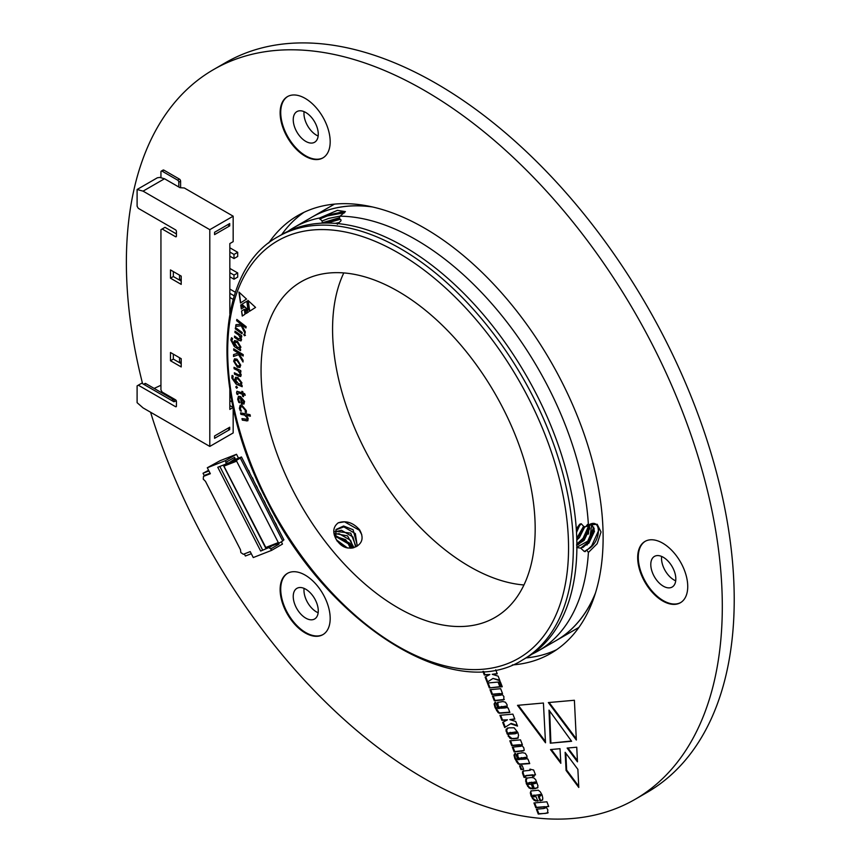 <?xml version="1.0" encoding="UTF-8"?>
<svg xmlns="http://www.w3.org/2000/svg" width="861" height="861" viewBox="0 0 861 861"><rect width="100%" height="100%" fill="white"/><g stroke="black" fill="none" stroke-linecap="round" stroke-linejoin="round"><path stroke-width="1.29" d="M371.672 206.769A244.395 141.107 -120 0 0 311.79 217.22A244.395 141.107 -120 0 0 311.736 217.263M556.131 640.573A244.395 141.107 -120 0 0 556.195 640.541A244.395 141.107 -120 0 0 595.177 593.907M587.213 544.798A219.286 126.61 -120 0 0 587.396 543.56M588.472 533.572A219.286 126.61 -120 0 0 588.698 530.322M249.625 472.904L248.754 470.418M271.463 515.556L272.754 517.73L271.602 515.481M253.457 480.395L252.585 477.898M252.445 478.07L253.597 480.309M256.137 485.626L257.288 487.875M256.277 485.55L257.428 487.8M238.497 458.149L236.517 454.274L220.082 460.71L207.297 467.76L210.342 473.711L203.487 476.391L203.271 479.168L205.467 481.321L240.477 549.716L240.843 552.579L243.372 554.29L250.217 551.6L253.263 557.551L271.516 550.405L282.483 544.077L281.321 541.806M260.679 551.051L270.978 546.67L260.679 551.051L217.768 467.254L226.174 463.961L225.55 460.613L236.517 454.274M226.325 462.109L234.547 457.363L235.537 459.3L234.622 459.666L234.547 457.363M277.995 543.495L278.975 544.163L278.534 543.28M279.287 542.99L266.135 548.134L265.618 547.553L278.307 542.581L279.287 542.99L282.742 540.988L240.305 458.084L239.562 458.084L241.478 456.976L283.915 539.89L282.569 540.665M278.307 542.581L236.635 461.173L236.84 460.075L223.699 465.231L228.305 463.304L234.396 459.214M240.305 458.084L236.84 460.075M206.844 474.454L203.487 476.391M262.583 549.953L219.835 466.447M269.073 547.768L270.752 548.909L278.975 544.163M270.795 546.304L273.281 545.336M226.174 463.961L228.079 462.863M270.752 548.909L271.516 550.405M207.297 467.76L225.55 460.613M228.305 463.304L234.622 459.666M241.478 456.976L235.537 459.3M266.135 548.134L223.935 466.135L236.635 461.173M223.699 465.231L223.935 466.135L223.699 465.231M275.294 523.047L276.446 525.285M275.434 522.961L276.575 525.21M259.968 493.116L261.26 495.279L260.108 493.03M244.309 553.914L245.385 556.012L251.294 553.709M267.631 508.076L268.783 510.325M267.771 508.001L268.923 510.239M249.765 472.829L248.614 470.58M263.8 500.596L265.091 502.759L263.94 500.521M208.588 470.3L203.024 473.259L204.175 475.498L210.073 473.184M208.922 470.945L203.024 473.259M510.584 723.757L517.526 726.081L515.739 721.486L509.82 719.624L514.835 719.172L512.876 714.135L499.94 715.297L501.898 720.334L507.452 719.839L502.684 722.368L504.686 727.523L511.176 723.412L517.278 725.457M513.49 738.781L517.719 738.275L518.58 735.402L517.848 732.517L514.125 727.793L508.862 727.836L506.096 729.213L506.053 731.054L509.68 738.006L511.348 738.835L518.322 737.931M490.705 689.607L492.481 694.192L499.681 693.557L501.683 694.095L501.167 695.118L492.47 696.043L494.322 700.8L503.739 699.81L503.9 696.571L501.532 693.675L502.544 693.579L500.671 688.714L490.006 689.672L491.889 694.536L500.607 693.891L501.08 695.171L501.608 694.859M495.624 702.221L494.106 703.889L495.064 707.613L498.164 712.671L499.423 713.252L509.873 712.456L508.13 707.968L507.204 707.774L507.064 704.696L505.429 702.199L502.921 701.554L497.497 702.458L497.497 705.848L499.369 708.463L498.541 708.549L497.055 707.85L497.475 706.978L495.624 702.221L494.806 702.522M497.055 707.85L497.475 706.978M497.852 702.242L498.099 705.503L499.961 708.119L499.369 708.463M521.002 769.573L523.639 769.336L522.218 765.687L519.581 765.924L521.002 769.573L523.531 769.056M525.339 775.912L532.141 775.158L532.604 776.374L534.326 776.224L533.863 775.008L535.51 774.868L533.616 769.992L529.827 769.207L530.247 770.283L522.907 771.079L522.476 773.092L524.058 777.451L525.78 777.289L525.339 775.912L525.996 775.535L525.436 775.858M510.541 740.751L512.327 745.346L519.527 744.7L521.529 745.249L521.013 746.261L512.327 747.197L514.168 751.954L523.542 750.824L524.166 749.791L523.746 747.714L521.389 744.83L522.39 744.733L520.496 739.857L509.841 740.815L511.735 745.691L520.453 745.045L520.927 746.326L521.454 746.013M515.47 753.375L513.952 755.032L514.9 758.735L517.956 763.675L519.258 764.396L529.719 763.599L527.976 759.122L527.05 758.928L526.91 755.85L525.264 753.321L522.767 752.708L517.353 753.612L517.332 756.991L519.215 759.617L518.387 759.693L516.901 758.993L517.321 758.132L515.47 753.375L514.652 753.676M516.901 758.993L517.321 758.132M517.698 753.386L517.935 756.647L519.807 759.273L519.215 759.617M500.618 686.895L502.264 686.755L500.359 681.858L498.713 681.998L500.618 686.895L502.157 686.475M489.328 687.917L499.983 686.96L498.078 682.063L487.412 683.021L489.328 687.917L499.875 686.68M482.924 671.429L484.312 675.013L489.866 674.507L485.098 677.058L487.1 682.213L492.998 678.446L499.94 680.771L498.153 676.154L492.244 674.303L497.249 673.84L495.71 669.847M545.809 806.8L548.726 806.531L546.896 801.795L533.96 802.958L535.79 807.693L543.345 807.005L545.035 807.715L543.84 808.522L536.381 809.2L538.265 814.075L547.596 813.075L547.8 809.706L545.809 806.8L548.618 806.251M531.312 782.552L533.734 788.784L537.35 787.923L537.985 785.867L535.65 779.625L533.734 777.838L531.237 777.494L526.426 778.204L525.684 779.248L526.34 783.833L529.203 788.073L533.099 788.837L531.312 784.22L528.708 784.349L528.105 783.532L531.915 782.208L534.337 788.439L537.953 787.578M538.297 796.382L540.041 800.87L542.129 800.246L542.828 798.362L542.118 795.058L540.299 791.84L538.351 790.215L530.914 790.99L530.322 792.895L531.086 796.059L534.186 800.407L537.759 801.074L536.069 796.726L533.648 796.802L533.163 795.575L539.858 794.832L540.288 795.919L538.297 796.382M533.163 795.575L540.45 794.488L540.88 795.575L539.481 796.274M531.302 790.753L530.322 792.895M687.735 586.524A35.398 20.438 -120 0 0 672.28 550.9A35.398 20.438 -120 0 0 645.007 541.418A35.398 20.438 -120 0 0 645.007 582.294A35.398 20.438 -120 0 0 680.405 602.732A35.398 20.438 -120 0 0 687.735 586.524M330.183 618.467A35.398 20.438 -120 0 0 314.739 582.843A35.398 20.438 -120 0 0 287.456 573.361A35.398 20.438 -120 0 0 287.456 614.227A35.398 20.438 -120 0 0 322.853 634.665A35.398 20.438 -120 0 0 330.183 618.467M330.183 141.721A35.398 20.438 -120 0 0 314.739 106.107A35.398 20.438 -120 0 0 287.456 96.626A35.398 20.438 -120 0 0 287.456 137.491A35.398 20.438 -120 0 0 322.853 157.929A35.398 20.438 -120 0 0 330.183 141.721M150.578 412.236A421.373 243.286 -120 0 0 635.031 799.374A421.373 243.286 -120 0 0 722.304 606.478A421.373 243.286 -120 0 0 538.362 182.424A421.373 243.286 -120 0 0 213.646 69.526A421.373 243.286 -120 0 0 142.571 383.662M512.306 664.95A252.822 145.972 -120 0 0 550.749 653.413A252.822 145.972 -120 0 0 603.12 537.673A252.822 145.972 -120 0 0 492.75 283.237A252.822 145.972 -120 0 0 297.928 215.498A252.822 145.972 -120 0 0 268.697 243.028M577.871 769.357L578.786 787.449L566.064 770.412L565.15 752.299L577.871 769.357M549.006 710.121L571.618 741.278L550.287 743.183L549.006 710.121M567.13 748.058L576.752 747.208L577.462 761.834L567.13 748.058M560.016 748.704L560.834 763.309L550.502 749.554L560.016 748.704M543.42 703.017L545.508 742.785L517.493 705.342L543.42 703.017M576.343 740.029L548.339 702.565L574.395 700.262L576.343 740.029M304.03 212.301A252.822 145.972 -120 0 0 281.687 234.601M526.093 657.912A252.822 145.972 -120 0 0 556.572 649.721M635.031 799.374L646.945 792.497A421.373 243.286 -120 0 0 734.218 599.6A421.373 243.286 -120 0 0 550.287 175.536A421.373 243.286 -120 0 0 225.571 62.649L213.646 69.526M287.757 96.454A35.398 20.438 -120 0 0 288.058 137.147A35.398 20.438 -120 0 0 323.144 157.757M318.269 134.155A17.694 10.214 -120 0 0 310.541 116.343A17.694 10.214 -120 0 0 296.905 111.607A17.694 10.214 -120 0 0 296.905 132.034A17.694 10.214 -120 0 0 314.599 142.259A17.694 10.214 -120 0 0 318.269 134.155M287.757 573.189A35.398 20.438 -120 0 0 288.058 613.882A35.398 20.438 -120 0 0 323.144 634.492M318.269 610.89A17.694 10.214 -120 0 0 310.541 593.078A17.694 10.214 -120 0 0 296.905 588.343A17.694 10.214 -120 0 0 296.905 608.781A17.694 10.214 -120 0 0 314.599 618.994A17.694 10.214 -120 0 0 318.269 610.89M645.309 541.257A35.398 20.438 -120 0 0 645.599 581.95A35.398 20.438 -120 0 0 680.696 602.549M675.82 578.958A17.694 10.214 -120 0 0 668.093 561.146A17.694 10.214 -120 0 0 654.457 556.4A17.694 10.214 -120 0 0 654.457 576.838A17.694 10.214 -120 0 0 672.15 587.051A17.694 10.214 -120 0 0 675.82 578.958M318.15 136.027A17.694 10.214 60 0 1 303.965 113.512A17.694 10.214 60 0 1 304.073 111.639M318.15 612.763A17.694 10.214 60 0 1 303.965 590.248A17.694 10.214 60 0 1 304.073 588.386M675.702 580.82A17.694 10.214 60 0 1 661.517 558.315A17.694 10.214 60 0 1 661.625 556.443M578.721 786.233L566.656 770.068L566.064 770.412M566.656 770.068L565.806 753.181M539.008 796.317L540.633 800.526L540.041 800.87M540.88 795.575L540.073 795.93L540.88 795.575M540.837 795.026L540.245 795.37M540.45 794.488L539.858 794.832M530.925 792.55L533.002 798.373L536.371 800.752L535.768 801.085M536.371 800.752L538.351 800.73M534.789 800.063L534.186 800.407M533.002 798.373L532.399 798.717M531.678 795.715L531.086 796.059M540.633 800.526L542.731 799.901M527.029 777.86L526.168 780.755L528.223 786.039L529.806 787.729L532.991 788.558M528.18 782.983L531.915 782.208M533.034 782.401L535.617 782.025L536.037 783.101L534.39 783.682L533.572 783.758L533.034 782.401L535.025 782.369L535.445 783.445M534.337 788.439L533.734 788.784M531.215 788.439L530.624 788.784M529.806 787.729L529.203 788.073M528.223 786.039L527.621 786.384M526.932 783.488L526.34 783.833M526.168 780.755L525.576 781.099M526.275 778.904L525.684 779.248M534.455 781.971L533.863 782.315M535.617 782.025L535.025 782.369M535.994 782.541L535.402 782.886M537.081 809.136L538.868 813.731L545.562 813.408M546.165 813.064L548.188 812.73M538.868 813.731L538.265 814.075M534.659 802.904L536.381 807.349L545.099 806.703L545.626 807.37L544.991 808.275M545.626 807.37L545.035 807.715M545.099 806.703L544.507 807.048M536.381 807.349L535.79 807.693M571.413 740.998L550.287 743.183M550.889 742.839L549.652 711.003M492.998 678.446L499.692 680.147M485.701 676.735L487.692 681.837M483.634 671.386L484.904 674.669L489.866 674.507M484.904 674.669L484.312 675.013M492.244 674.303L497.141 673.56M488.122 682.956L489.92 687.573M499.423 681.934L501.22 686.551M577.408 760.618L567.926 747.994M560.759 762.082L551.298 749.479M545.443 741.558L518.3 705.277M576.289 738.803L549.135 702.501M514.986 753.515L514.544 754.688L515.491 758.39L518.548 763.33L519.85 764.051L529.612 763.32M519.969 758.175L526.049 757.336L526.512 758.541L525.049 759.101L520.528 759.359L519.969 758.175L525.447 757.68L525.92 758.885L525.049 759.101M519.85 764.051L519.258 764.396M516.998 761.501L516.406 761.845M515.491 758.39L514.9 758.735M514.544 754.688L513.952 755.032M518.688 758.11L518.096 758.455M517.935 756.647L517.332 756.991M517.461 754.44L516.869 754.785M521.422 757.605L520.83 757.949M526.049 757.336L525.447 757.68M521.389 744.83L522.283 744.453M513.027 747.133L514.76 751.61L524.134 750.48M514.76 751.61L514.168 751.954M521.529 745.249L520.937 745.594M521.045 744.7L520.453 745.045M519.527 744.7L518.935 745.045M512.327 745.346L511.735 745.691M533.863 775.008L535.402 774.577M525.942 775.567L532.733 774.814L533.196 776.03L534.218 775.944M533.196 776.03L532.604 776.374M532.733 774.814L532.141 775.158M527.083 775.341L526.491 775.686M523.499 770.735L523.068 772.747L524.65 777.106L525.662 777.009M524.65 777.106L524.058 777.451M523.068 772.747L522.476 773.092M523.036 771.478L522.444 771.822M530.537 769.142L530.247 770.283M520.292 765.86L521.594 769.228M495.14 702.361L494.698 703.545L495.656 707.268L498.767 712.327L500.026 712.908L509.766 712.165M500.123 707.021L506.203 706.181L506.666 707.408L505.203 707.946L500.682 708.226L500.123 707.021L505.601 706.526L506.064 707.753M502.254 712.833L501.662 713.177M500.026 712.908L499.423 713.252M498.767 712.327L498.164 712.671M497.152 710.347L496.56 710.691M495.656 707.268L495.064 707.613M494.698 703.545L494.106 703.889M498.863 706.978L498.261 707.322M498.099 705.503L497.497 705.848M497.615 703.286L497.023 703.631M501.576 706.45L500.973 706.795M506.203 706.181L505.601 706.526M506.612 706.838L506.02 707.182M501.532 693.675L502.437 693.309M493.181 695.979L494.914 700.456L504.342 699.466M494.914 700.456L494.322 700.8M501.683 694.095L501.091 694.44M501.199 693.557L500.607 693.891M499.681 693.557L499.089 693.891M492.481 694.192L491.889 694.536M507.56 727.954L506.645 730.709L508.786 735.972L511.94 738.49L514.082 738.437M508.754 732.915L516.191 731.958L516.675 733.185L515.115 733.755L509.238 734.142L508.754 732.915L515.599 732.302L516.073 733.529M511.94 738.49L511.348 738.835M510.282 737.662L509.68 738.006M508.786 735.972L508.194 736.316M507.516 733.432L506.925 733.776M506.645 730.709L506.053 731.054M506.698 728.869L506.096 729.213M516.191 731.958L515.599 732.302M516.632 732.614L516.03 732.959M503.287 722.045L505.267 727.147M500.639 715.233L502.49 719.99L507.452 719.839M502.49 719.99L501.898 720.334M509.82 719.624L514.727 718.892M240.402 408.91L241.381 411.138L240.316 410.858L239.39 408.372L240.154 405.24L241.823 405.154L246.3 410.589L246.386 412.516L245.245 412.204L245.342 410.331L242.232 406.726L240.908 406.769L240.402 408.91M243.502 307.549L241.295 309.013L240.725 304.977L243.502 307.549M245.579 309.476L248.398 312.069L246.16 313.501L245.579 309.476M245.019 314.254L242.264 316.062L241.564 311.069L244.33 309.282L245.019 314.254M248.172 418.478L247.785 420.781L242.339 420.136L241.963 418.607L246.795 419.253L247.107 417.746L244.546 415.067L240.919 414.378L240.531 412.849L250.013 414.658L250.39 416.186L246.268 415.4L248.172 418.478M242.038 385.244L242.189 386.707L236.032 384.071L231.835 378.022L232.018 375.547L233.17 376.042L232.825 378.42L236.431 382.844L234.859 379.464L235.591 377.301L237.797 377.452L241.93 382.822L241.123 384.845L242.038 385.244M243.017 361.997L238.594 354.667L233.514 356.486L233.568 354.581L238.357 353.107L233.686 350.201L233.729 348.813L243.222 354.646L243.189 356.034L238.712 353.29L243.071 360.275L243.017 361.997M240.606 349.34L240.52 350.675L234.31 346.542L230.823 339.977L231.469 337.856L232.621 338.621L231.824 340.622L234.956 345.573L233.848 342.129L234.579 340.612L237.399 341.236L240.929 347.187L239.692 348.705L240.606 349.34M535.176 528.719A193.833 111.908 -120 0 0 450.572 333.659A193.833 111.908 -120 0 0 301.199 281.73A193.833 111.908 -120 0 0 301.199 505.547A193.833 111.908 -120 0 0 495.032 617.455A193.833 111.908 -120 0 0 535.176 528.719M245.041 333.401L241.263 325.781L235.666 326.416L235.957 324.672L241.209 324.274L236.624 320.701L236.84 319.431L246.16 326.717L245.945 327.976L241.554 324.554L245.299 331.829L245.041 333.401M246.504 299.058L240.467 303.007L238.938 292.062L246.504 299.058M249.475 311.338L247.946 300.381L255.556 307.42L249.475 311.338M246.87 301.21L247.957 310.132L241.726 304.385L246.87 301.21L241.726 304.385M245.46 335.327L244.373 335.736L243.738 334.369L244.578 334.111L245.224 335.467L244.373 335.736L245.224 335.467M244.61 335.596L243.738 334.369L244.578 334.111M242.027 333.799L235.311 328.837L235.473 327.557L242.189 332.518L242.027 333.799M241.564 339.664L240.972 340.913L238.572 340.224L234.461 337.383L234.579 336.081L238.4 338.728L240.628 338.502L238.745 335.112L234.913 332.454L235.031 331.151L241.747 335.801L241.629 337.114L240.52 336.339L241.564 339.664M240.348 339.234L240.865 338.362L238.745 335.112M237.335 367.12L233.632 361.19L234.526 358.843L236.99 359.145L240.736 365.182L239.885 367.486L237.335 367.12L233.632 361.19M241.22 374.836L240.671 376.505L234.45 374.18L234.364 372.748L238.217 374.632L239.832 374.901L240.197 373.825L237.98 370.639L234.106 368.745L234.009 367.303L240.8 370.617L240.886 372.06L239.767 371.543L241.22 374.836M244.589 401.463L243.954 404.013L241.478 403.841L240.402 397.9L239.154 397.933L238.691 399.935L239.875 402.776L238.831 402.453L237.679 399.289L238.379 396.447L240.391 396.437L244.589 401.463M237.528 387.407L236.657 388.246L235.753 386.976L236.377 386.288L237.292 387.547L236.657 388.246L237.292 387.547M236.904 388.107L235.753 386.976L236.377 386.288M237.604 393.671L237.948 394.629L236.969 394.263L236.56 392.874L236.936 391.281L242.059 392.756L241.855 391.314L242.824 391.669L243.039 393.111L244.642 393.692L245.224 395.307L243.254 394.586L243.555 396.673L242.587 396.318L242.275 394.23L238.637 392.907L237.604 393.671L238.884 392.767L237.84 393.531L238.884 392.767L242.275 394.23M522.702 659.87L526.275 657.804A244.395 141.107 -120 0 0 576.87 548.909L576.87 542.925A244.395 141.107 -120 0 0 319.926 223.268L315.438 223.677A244.395 141.107 -120 0 0 281.881 234.493L278.307 236.56A244.395 141.107 60 0 1 466.64 302.039A244.395 141.107 60 0 1 573.318 547.994A244.395 141.107 60 0 1 522.702 659.87C453.51 704.137 326.631 623.547 266.221 499.466C209.804 391.54 214.529 270.537 278.307 236.56M576.687 547.531L580.723 548.123L584.242 551.438L585.2 551.621L586.653 549.921L588.407 552.45L597.168 543.711L601.032 531.99L597.168 524.252L588.407 525.167A244.395 141.107 -120 0 0 340.02 216.176L345.412 211.602L337.404 210.364L319.56 218.005A244.395 141.107 -120 0 0 293.795 227.616A244.395 141.107 -120 0 0 287.983 231.308M532.087 654.112A244.395 141.107 -120 0 0 538.19 650.927A244.395 141.107 -120 0 0 588.407 552.45M319.56 218.005L327.051 215.164L343.087 211.881M322.089 220.922L322.671 220.76A13.485 2.852 -21.2 0 0 322.175 221.051L319.388 218.274M322.175 221.051L322.132 222.827L339.525 217.682M340.02 216.176L339.234 218.393L340.988 219.856L340.934 220.857L337.34 224.301M586.653 549.921C601.731 543.345 602.183 516.159 588.397 525.178L587.579 524.403L585.62 526.803L583.887 526.598L581.197 523.714L579.765 524.177L576.289 528.869M343.797 272.926A193.833 111.908 -120 0 0 372.716 464.262A193.833 111.908 -120 0 0 523.951 584.974M359.575 529.773C363.762 537.232 362.664 542.828 356.282 546.563C347.726 550.05 340.87 547.327 335.704 538.405C332.475 531.85 333.325 526.663 338.233 522.821C345.961 520.238 353.075 522.552 359.575 529.773M586.126 526.491L590.506 524.984L592.282 525.479L594.477 531.302L588.913 543.13L580.723 548.123M576.31 529.214L581.283 523.789M589.322 525.07L589.71 528.546L584.145 540.374L576.622 545.239M584.856 526.674L579.378 537.63L576.816 539.998M579.927 524.866L576.515 532.475M591.658 525.188L589.548 540.17L576.676 547.359M588.386 525.318L585.9 535.66L576.709 544.163M576.773 538.254L583.618 526.243L576.773 538.351M577.882 527.018L576.375 530.15M372.619 206.984A244.395 141.107 -120 0 0 311.671 217.295L293.795 227.616M538.19 650.927L556.077 640.606A244.395 141.107 -120 0 0 595.468 592.981M586.944 545.024A219.114 126.502 -120 0 0 587.105 543.872M588.171 534.25A219.114 126.502 -120 0 0 588.397 531.194M598.513 528.654L598.546 530.677L591.69 545.831L588.117 549.157M586.233 550.427L584.242 551.438M593.799 527.126L586.922 543.076L580.658 548.123M589.01 525.135L582.154 540.321L576.633 544.959M577.214 527.89L576.332 529.58M594.338 528.751L587.525 543.42L582.843 547.531M589.57 525.996L582.757 540.665L578.075 544.776M584.21 526.609L576.795 539.169M578.743 526.028L576.418 530.806M344.465 212.893L342.366 211.752L319.571 218.016M319.646 219.06L327.352 215.928L344.4 212.721M322.671 220.76L328.741 218.414L340.213 216.057M335.23 223.365L339.309 222.536M324.823 223.064L339.492 218.597M327.083 223.042L340.321 219.275M346.197 547.682L336.963 540.912M350.47 548.231L348.21 543.765L336.694 537.06L335.187 537.038M353.387 547.822L350.599 540.374L339.073 533.669L334.725 534.186M355.625 546.95L352.978 536.984L341.462 530.279L335.004 531.84M357.229 546.078L355.356 533.594L343.84 526.889L335.833 529.892M347.5 547.983L336.317 539.782M351.288 548.188L345.67 539.653L334.972 536.263M354 547.639L347.532 535.865L334.735 533.551M356.11 546.67L350.728 533.12L335.166 531.323M357.444 545.949L353.096 529.709L343.625 526.006L336.124 529.45L335.704 538.405M352.192 548.08L349.749 543.765L334.811 535.381M361.76 534.606L359.285 530.193L344.54 521.82L338.233 522.821M352.623 548.005L350.05 543.334L334.229 534.929M245.116 332.938L241.263 325.781M241.5 325.652L235.666 326.416M235.903 326.276L236.172 324.662M241.446 324.145L236.624 320.701M236.861 320.561L237.023 319.582M245.998 327.697L241.554 324.554M240.703 302.857L239.229 292.331M249.712 311.187L248.248 300.661M247.914 309.734L241.973 304.245M243.986 334.24L244.815 333.971M242.059 333.508L235.311 328.837M235.548 328.698L235.677 327.707M241.091 340.838L238.572 340.224M238.809 340.084L234.461 337.383M234.698 337.243L234.795 336.231M240.477 339.169L240.865 338.362M238.981 334.972L234.913 332.454M235.15 332.314L235.247 331.291M241.65 336.823L240.52 336.339M240.542 350.395L234.31 346.542M234.547 346.402L230.823 339.977M231.06 339.837L231.706 337.716M235.193 345.412L233.848 342.129M234.084 341.989L234.698 340.547M239.519 347.672L240.154 346.606L237.614 342.506L235.43 342.108M236.915 346.886L239.412 347.758L239.918 346.746L237.378 342.646L235.301 342.172L234.816 343.173L236.915 346.886M243.039 361.491L238.594 354.667M238.831 354.528L233.514 356.486M233.751 356.357L233.805 354.506M238.594 352.935L233.686 350.201M233.923 350.072L233.955 348.953M243.189 355.754L238.712 353.29M233.869 361.05L234.644 358.779M240.004 367.41L237.571 366.98M239.336 365.925L239.982 364.418L237.313 360.458L235.322 360.264M239.745 364.558L237.076 360.598L235.204 360.328L234.633 361.814L237.249 365.656L239.218 366L239.982 364.418M240.789 376.429L238.605 376.203M238.841 376.063L234.45 374.18M234.698 374.04L234.622 372.867M239.95 374.815L240.197 373.825M240.434 373.685L237.98 370.639M238.217 370.499L234.106 368.745M234.343 368.605L234.267 367.432M240.876 371.791L239.767 371.511M242.167 386.449L236.032 384.071M236.28 383.931L231.835 378.022M232.072 377.882L232.255 375.418M236.667 382.671L234.859 379.464M235.096 379.324L235.71 377.236M240.553 384.028L241.209 382.51L238.271 378.84L236.517 378.808M238.379 383.672L240.434 384.103L240.972 382.65L238.034 378.98L236.388 378.862L235.892 380.293L238.379 383.672M247.893 420.706L246.289 420.889M246.526 420.749L242.339 420.136M242.587 419.996L242.253 418.672M246.924 419.167L247.107 417.746M247.344 417.617L244.546 415.067M244.782 414.927L240.919 414.378M241.155 414.238L240.822 412.903M250.347 415.992L246.268 415.4M242.501 315.901L241.564 311.069M241.801 310.929L244.33 309.293M246.386 313.35L245.88 309.745M241.532 308.851L241.015 305.257M241.22 410.901L240.316 410.858M240.553 410.719L239.39 408.372M239.627 408.232L240.273 405.176M246.418 412.322L245.245 412.204M245.482 412.064L245.342 410.331M245.579 410.191L242.232 406.726M242.468 406.586L241.026 406.704M244.072 403.949L242.07 404.024M242.307 403.884L241.478 403.841M241.715 403.701L240.402 397.9M240.639 397.76L239.272 397.879M239.702 402.507L238.831 402.453M239.067 402.313L237.679 399.289M237.916 399.149L238.497 396.383M243.383 402.539L243.878 401.011L241.575 398.051L242.145 402.625L243.276 402.625L243.641 401.14L241.338 398.18M235.989 386.837L236.614 386.148M237.797 394.349L236.969 394.263M237.206 394.134L236.56 392.874M236.807 392.745L237.066 391.228M242.124 391.411L242.059 392.756M245.127 395.048L243.254 394.586M243.523 396.437L242.587 396.318M242.824 396.178L242.511 394.09M181.208 362.685L179.54 361.717L179.54 357.735M230.544 310.111L229.833 309.702M233.998 296.528L234.3 295.56M229.833 293.321L233.998 295.732M229.833 297.454L233.17 299.38M235.376 292.256L229.833 289.059M181.208 280.116L179.54 279.147L179.54 275.154M229.833 276.811L233.998 279.222L233.998 275.089L237.701 272.959L229.833 268.417M229.833 272.679L233.998 275.089M233.998 279.222L237.701 277.081L237.701 272.959M229.833 256.169L233.998 258.569L233.998 254.447L237.701 252.316L229.833 247.774M229.833 252.036L233.998 254.447M233.998 258.569L237.701 256.438L237.701 252.316M161.846 391.572L160.706 392.207M137.103 189.485L157.369 177.786L159.748 177.431L164.516 178.754L143.066 191.142L137.103 189.485L137.103 206.274L138.298 208.34L175.483 229.812A1.345 0.775 -120 0 1 176.44 231.458L176.44 236.14A1.345 0.775 -120 0 1 176.161 236.753A1.345 0.775 -120 0 1 175.483 236.689L176.44 236.14M233.17 407.619L233.17 432.943L209.804 446.428L143.066 407.899L137.103 402.668L137.103 385.879L141.753 383.188L173.933 401.775L176.311 400.806M170.478 278.189L181.208 284.378L181.208 276.123L170.478 269.923L170.478 278.189L173.341 276.532L181.208 281.073M173.341 271.581L173.341 276.532M170.478 360.759L181.208 366.947L181.208 358.693L170.478 352.504L170.478 360.759L173.341 359.102L181.208 363.643M173.341 354.151L173.341 359.102M175.483 236.689L162.137 228.983L160.942 229.672L160.942 390.001L162.137 392.067L175.483 399.773A1.345 0.775 -120 0 1 176.44 401.43L176.44 406.101A1.345 0.775 -120 0 1 176.161 406.726A1.345 0.775 -120 0 1 175.483 406.65L176.44 406.101M162.137 228.983L165 227.336L176.44 233.944M138.298 385.19L175.483 406.65M209.804 446.428L209.804 229.672L143.066 191.142M209.804 229.672L233.17 216.186L233.17 241.65L229.833 243.577L229.833 313.759M227.681 224.721L229.715 225.883L229.715 223.548L214.572 232.287L214.572 234.622L229.715 225.883M214.572 438.314L214.572 435.967L229.715 427.228L229.715 429.574L214.572 438.314M233.137 407.501L229.833 409.405L229.833 389.441M154.151 388.419L160.35 385.534A3.369 1.948 -60 0 1 160.469 385.47M143.647 384.286L144.96 383.522A1.69 0.969 60 0 1 145.81 383.608L173.222 399.429A1.69 0.969 60 0 1 174.406 401.495M160.942 177.764L160.942 171.877A1.69 0.969 60 0 1 161.287 171.102A1.69 0.969 60 0 1 162.137 171.188L177.624 180.132A1.69 0.969 60 0 1 178.819 182.198L178.819 187.009M161.287 171.102L163.084 170.069A1.69 0.969 60 0 1 163.924 170.155L179.411 179.099A1.69 0.969 60 0 1 180.606 181.165L180.606 187.354M167.142 395.92L167.97 395.436M164.516 178.754L180.014 187.698L184.308 187.978L233.17 216.186M227.681 428.401L229.715 429.574M160.942 388.494L160.942 373.491M229.833 396.544L231.135 397.298M229.833 400.666L232.007 401.926M233.137 407.457L229.833 405.553M539.481 794.434L538.889 794.778M529.633 782.412L529.031 782.757M532.873 788.568L532.281 788.913M535.79 788.299L535.198 788.644M543.937 806.66L543.345 807.005M522.11 763.987L521.508 764.331M518.548 763.33L517.956 763.675M525.07 757.271L524.478 757.615M526.469 757.992L525.867 758.337M522.229 750.943L521.637 751.287M523.918 775.212L523.327 775.557M505.224 706.128L504.621 706.461M502.383 699.789L501.78 700.133M516.718 738.211L516.126 738.555M510.315 732.334L509.712 732.679M515.136 731.915L514.544 732.259M568.551 547.994A241.026 139.159 -120 0 0 312.898 229.962A241.026 139.159 -120 0 0 312.898 570.821A241.026 139.159 -120 0 0 568.551 547.994M162.847 393.445L162.847 392.476M161.653 392.756L161.653 391.658M144.142 384.566L145.81 383.608M171.554 400.397L173.222 399.429M179.411 179.099L177.624 180.132M180.606 181.165L178.819 182.198M163.924 170.155L162.137 171.188M334.509 204.111L311.79 217.22M578.904 627.421L556.195 640.541M265.532 547.725L223.72 466.038M540.611 795.822L540.019 796.167M534.014 795.004L533.422 795.349M517.601 757.874L517.009 758.218M526.437 758.584L525.845 758.928M497.755 706.72L497.163 707.064"/></g></svg>
